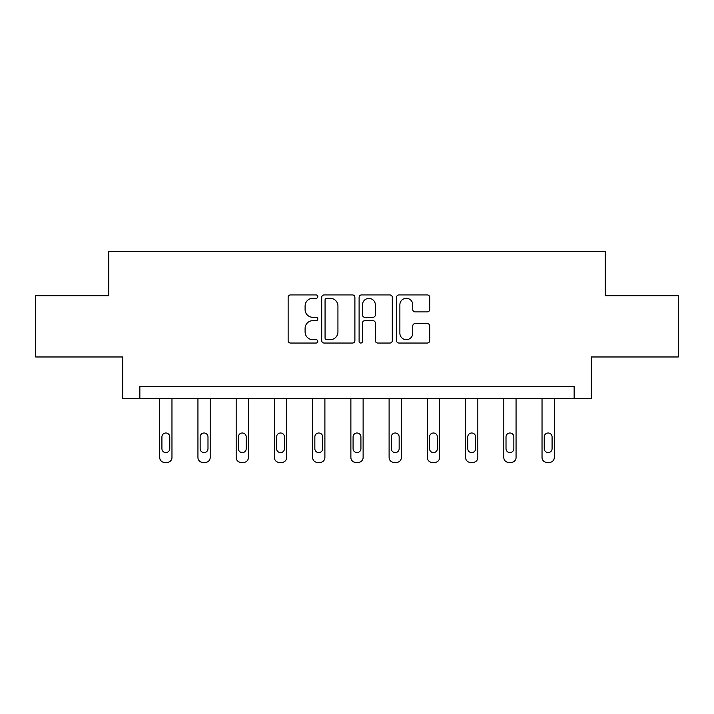 <?xml version="1.0" encoding="UTF-8"?>
<svg xmlns="http://www.w3.org/2000/svg" width="714" height="714" viewBox="0 0 714 714"><rect width="100%" height="100%" fill="white"/><g stroke="black" fill="none" stroke-linecap="round" stroke-linejoin="round"><path stroke-width="1.07" d="M317.792 296.613A1.687 1.687 0 0 0 316.106 294.936L290.544 294.936A2.41 2.41 0 0 0 288.135 297.336L288.135 340.64A2.41 2.41 0 0 0 290.544 343.041L316.106 343.041A1.687 1.687 0 0 0 317.792 341.363A1.687 1.687 0 0 0 316.106 339.677L312.794 339.677A7.702 7.702 0 0 1 305.101 331.974L305.101 328.369A7.702 7.702 0 0 1 312.794 320.675L316.106 320.675A1.687 1.687 0 0 0 317.792 318.988A1.687 1.687 0 0 0 316.106 317.302L312.794 317.302A7.702 7.702 0 0 1 305.101 309.608L305.101 305.994A7.702 7.702 0 0 1 312.794 298.3L316.106 298.3A1.687 1.687 0 0 0 317.792 296.613M427.302 311.893A2.41 2.41 0 0 0 429.712 309.483L429.712 297.336A2.41 2.41 0 0 0 427.302 294.936L398.921 294.936A2.41 2.41 0 0 0 396.511 297.336L396.511 340.64A2.41 2.41 0 0 0 398.921 343.041L427.302 343.041A2.41 2.41 0 0 0 429.712 340.64L429.712 325.968A2.41 2.41 0 0 0 427.302 323.558L415.155 323.558A2.41 2.41 0 0 0 412.754 325.968L412.754 333.242A6.435 6.435 0 0 1 406.32 339.677A6.435 6.435 0 0 1 399.885 333.242L399.885 304.735A6.435 6.435 0 0 1 406.32 298.3A6.435 6.435 0 0 1 412.754 304.735L412.754 309.483A2.41 2.41 0 0 0 415.155 311.893L427.302 311.893M574.145 398.635L591.299 398.635L591.299 356.973L678.3 356.973L678.3 295.703L605.267 295.703L605.267 251.587L108.733 251.587L108.733 295.703L35.7 295.703L35.7 356.973L122.701 356.973L122.701 398.635L574.145 398.635L574.145 386.381L139.855 386.381L139.855 398.635M354.894 297.336A2.41 2.41 0 0 0 352.493 294.936L324.102 294.936A2.41 2.41 0 0 0 321.702 297.336L321.702 340.64A2.41 2.41 0 0 0 324.102 343.041L352.493 343.041A2.41 2.41 0 0 0 354.894 340.64L354.894 297.336M361.507 294.936L389.898 294.936A2.41 2.41 0 0 1 392.298 297.336L392.298 340.64A2.41 2.41 0 0 1 389.898 343.041L377.751 343.041A2.41 2.41 0 0 1 375.341 340.64L375.341 323.076A2.41 2.41 0 0 0 372.94 320.675L364.881 320.675A2.41 2.41 0 0 0 362.471 323.076L362.471 341.363A1.687 1.687 0 0 1 360.793 343.041A1.687 1.687 0 0 1 359.106 341.363L359.106 297.336A2.41 2.41 0 0 1 361.507 294.936M326.753 298.3A1.687 1.687 0 0 0 325.066 299.987L325.066 337.99A1.687 1.687 0 0 0 326.753 339.677L330.234 339.677A7.702 7.702 0 0 0 337.936 331.974L337.936 305.994A7.702 7.702 0 0 0 330.234 298.3L326.753 298.3M375.341 304.851A6.435 6.435 0 0 0 368.906 298.416A6.435 6.435 0 0 0 362.471 304.851L362.471 314.901A2.41 2.41 0 0 0 364.881 317.302L372.94 317.302A2.41 2.41 0 0 0 375.341 314.901L375.341 304.851M171.967 398.635L171.967 457.504A4.9 4.9 0 0 1 167.067 462.413L164.613 462.413A4.9 4.9 0 0 1 159.713 457.504L159.713 398.635M169.762 448.687L169.762 436.923A3.918 3.918 0 0 0 165.835 432.996A3.918 3.918 0 0 0 161.917 436.923L161.917 448.687A3.918 3.918 0 0 0 165.835 452.605A3.918 3.918 0 0 0 169.762 448.687M210.193 398.635L210.193 457.504A4.9 4.9 0 0 1 205.293 462.413L202.847 462.413A4.9 4.9 0 0 1 197.939 457.504L197.939 398.635M207.988 448.687L207.988 436.923A3.918 3.918 0 0 0 204.07 432.996A3.918 3.918 0 0 0 200.152 436.923L200.152 448.687A3.918 3.918 0 0 0 204.07 452.605A3.918 3.918 0 0 0 207.988 448.687M248.427 398.635L248.427 457.504A4.9 4.9 0 0 1 243.528 462.413L241.073 462.413A4.9 4.9 0 0 1 236.173 457.504L236.173 398.635M246.223 448.687L246.223 436.923A3.918 3.918 0 0 0 242.305 432.996A3.918 3.918 0 0 0 238.378 436.923L238.378 448.687A3.918 3.918 0 0 0 242.305 452.605A3.918 3.918 0 0 0 246.223 448.687M286.662 398.635L286.662 457.504A4.9 4.9 0 0 1 281.762 462.413L279.308 462.413A4.9 4.9 0 0 1 274.408 457.504L274.408 398.635M284.458 448.687L284.458 436.923A3.918 3.918 0 0 0 280.531 432.996A3.918 3.918 0 0 0 276.613 436.923L276.613 448.687A3.918 3.918 0 0 0 280.531 452.605A3.918 3.918 0 0 0 284.458 448.687M324.897 398.635L324.897 457.504A4.9 4.9 0 0 1 319.997 462.413L317.543 462.413A4.9 4.9 0 0 1 312.643 457.504L312.643 398.635M322.692 448.687L322.692 436.923A3.918 3.918 0 0 0 318.765 432.996A3.918 3.918 0 0 0 314.847 436.923L314.847 448.687A3.918 3.918 0 0 0 318.765 452.605A3.918 3.918 0 0 0 322.692 448.687M363.123 398.635L363.123 457.504A4.9 4.9 0 0 1 358.223 462.413L355.777 462.413A4.9 4.9 0 0 1 350.877 457.504L350.877 398.635M360.918 448.687L360.918 436.923A3.918 3.918 0 0 0 357 432.996A3.918 3.918 0 0 0 353.082 436.923L353.082 448.687A3.918 3.918 0 0 0 357 452.605A3.918 3.918 0 0 0 360.918 448.687M401.357 398.635L401.357 457.504A4.9 4.9 0 0 1 396.457 462.413L394.003 462.413A4.9 4.9 0 0 1 389.103 457.504L389.103 398.635M399.153 448.687L399.153 436.923A3.918 3.918 0 0 0 395.235 432.996A3.918 3.918 0 0 0 391.308 436.923L391.308 448.687A3.918 3.918 0 0 0 395.235 452.605A3.918 3.918 0 0 0 399.153 448.687M439.592 398.635L439.592 457.504A4.9 4.9 0 0 1 434.692 462.413L432.238 462.413A4.9 4.9 0 0 1 427.338 457.504L427.338 398.635M437.387 448.687L437.387 436.923A3.918 3.918 0 0 0 433.469 432.996A3.918 3.918 0 0 0 429.542 436.923L429.542 448.687A3.918 3.918 0 0 0 433.469 452.605A3.918 3.918 0 0 0 437.387 448.687M477.827 398.635L477.827 457.504A4.9 4.9 0 0 1 472.927 462.413L470.472 462.413A4.9 4.9 0 0 1 465.573 457.504L465.573 398.635M475.622 448.687L475.622 436.923A3.918 3.918 0 0 0 471.695 432.996A3.918 3.918 0 0 0 467.777 436.923L467.777 448.687A3.918 3.918 0 0 0 471.695 452.605A3.918 3.918 0 0 0 475.622 448.687M516.061 398.635L516.061 457.504A4.9 4.9 0 0 1 511.153 462.413L508.707 462.413A4.9 4.9 0 0 1 503.807 457.504L503.807 398.635M513.848 448.687L513.848 436.923A3.918 3.918 0 0 0 509.93 432.996A3.918 3.918 0 0 0 506.012 436.923L506.012 448.687A3.918 3.918 0 0 0 509.93 452.605A3.918 3.918 0 0 0 513.848 448.687M554.287 398.635L554.287 457.504A4.9 4.9 0 0 1 549.387 462.413L546.933 462.413A4.9 4.9 0 0 1 542.033 457.504L542.033 398.635M552.083 448.687L552.083 436.923A3.918 3.918 0 0 0 548.165 432.996A3.918 3.918 0 0 0 544.238 436.923L544.238 448.687A3.918 3.918 0 0 0 548.165 452.605A3.918 3.918 0 0 0 552.083 448.687"/></g></svg>
